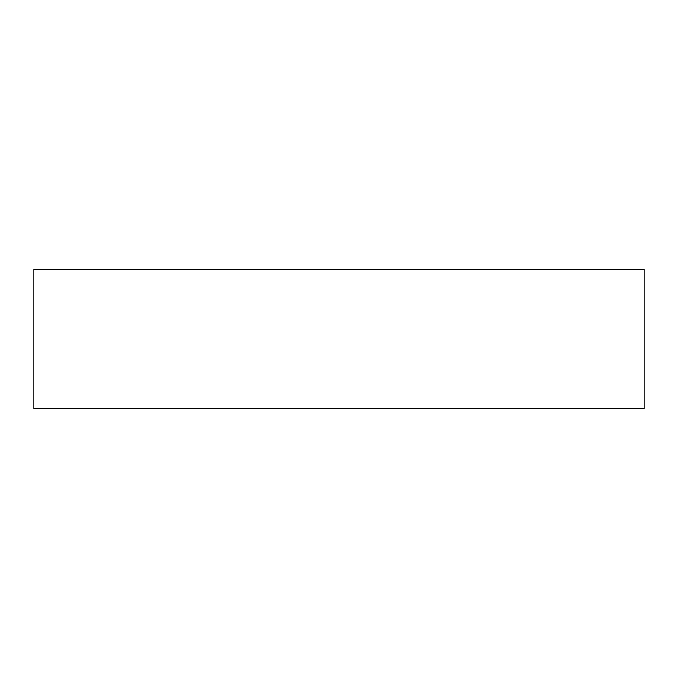 <?xml version="1.0" encoding="UTF-8"?>
<svg xmlns="http://www.w3.org/2000/svg" width="678" height="678" viewBox="0 0 678 678"><rect width="100%" height="100%" fill="white"/><g stroke="black" fill="none" stroke-linecap="round" stroke-linejoin="round"><path stroke-width="1.02" d="M644.1 269.378L33.9 269.378L33.9 408.622L644.1 408.622L644.1 269.378"/></g></svg>
